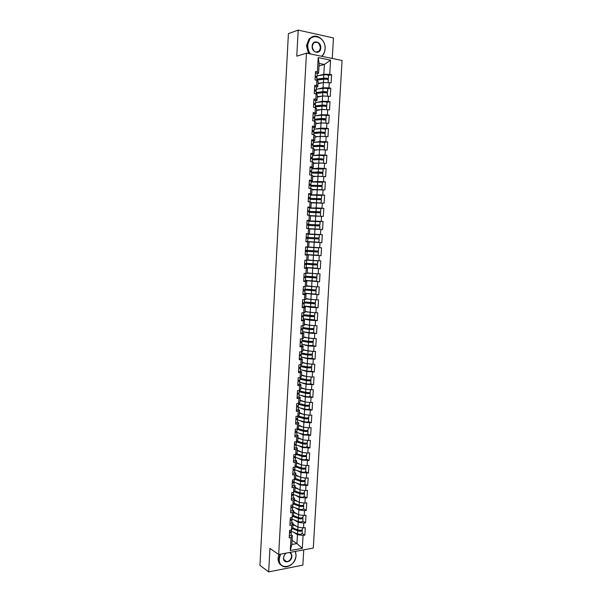 <?xml version="1.0" encoding="UTF-8"?>
<svg xmlns="http://www.w3.org/2000/svg" width="602" height="602" viewBox="0 0 602 602"><rect width="100%" height="100%" fill="white"/><g stroke="black" fill="none" stroke-linecap="round" stroke-linejoin="round"><path stroke-width="0.9" d="M332.259 58.454L333.448 37.934L298.193 30.1L288.411 33.644L259.936 565.361L268.673 571.9L302.866 565.143L303.754 549.844M313.296 548.068L342.064 60.471L306.471 53.164L278.681 554.502L313.296 548.068M318.992 65.972L324.388 64.459L330.566 60.14L318.187 57.619L317.374 71.916L315.508 71.555L315.034 79.908L316.9 80.254L318.112 81.518L317.811 86.823L316.456 87.155M330.566 60.14L329.745 74.294L331.574 74.648L328.526 75.431M317.976 83.813L323.357 82.482L331.1 82.888L331.574 74.648M329.271 82.549L328.963 87.847L330.791 88.178L327.736 88.885M317.224 97.178L322.582 95.989L330.31 96.403L330.791 88.178M328.489 96.079L328.18 101.362L330.009 101.67L326.939 102.31M316.464 110.512L321.814 109.466L329.527 109.873L330.009 101.67M327.706 109.572L327.398 114.839L329.226 115.132L326.141 115.697M315.711 123.816L321.039 122.898L328.752 123.312L329.226 115.132M326.931 123.034L326.623 128.286L328.444 128.557L325.336 129.046M314.959 137.075L320.272 136.3L327.97 136.714L328.444 128.557M326.149 136.451L325.848 141.688L327.669 141.944L324.516 142.365M314.206 150.304L319.512 149.665L327.195 150.079L327.669 141.944M325.373 149.838L325.072 155.06L326.894 155.293L323.673 155.647M313.454 163.503L318.744 162.991L326.427 163.405L326.894 155.293M324.606 163.187L324.305 168.394L326.118 168.613L322.785 168.891M312.709 176.657L317.984 176.281L325.652 176.702L326.118 168.613M323.831 176.499L323.53 181.699L325.351 181.887L321.829 182.097M311.964 189.788L324.884 189.961L325.351 181.887M323.063 189.78L322.762 194.965L324.583 195.138L320.723 195.274M311.226 202.874L324.117 203.183L324.583 195.138M322.303 203.024L322.002 208.194L323.816 208.345L319.226 208.397M310.481 215.93L323.349 216.374L323.816 208.345M321.536 216.231L321.235 221.385L323.048 221.521L316.155 221.423M309.744 228.956L322.589 229.528L323.048 221.521M320.776 229.407L320.475 234.547L322.288 234.667L308.134 234.11L307.953 237.338L306.155 237.233L307.953 237.338M293.663 532.281L297.456 534.681L303.069 535.456L302.324 548.309L290.277 550.529L291.014 537.556L289.193 537.872L289.622 530.257L291.443 529.956L291.722 525.064L289.893 525.365L290.33 517.735L292.151 517.442L292.429 512.543L290.608 512.821L291.037 505.168L292.858 504.897L293.136 499.984L291.315 500.254L291.744 492.579L293.573 492.323L293.851 487.402L292.023 487.643L292.459 479.952L294.288 479.719L294.566 474.775L292.738 475.008L293.174 467.295L295.003 467.077L295.281 462.125L293.452 462.336L293.889 454.6L295.717 454.405L296.003 449.438L294.167 449.634L294.611 441.876L296.44 441.695L296.718 436.721L294.89 436.894L295.326 429.121L297.162 428.955L297.441 423.966L295.612 424.124L296.049 416.328L297.885 416.185L298.171 411.181L296.334 411.316L296.771 403.506L298.607 403.378L298.893 398.358L297.057 398.479L297.501 390.645L299.337 390.532L299.623 385.506L297.787 385.611L298.223 377.755L300.067 377.657L300.353 372.615L298.509 372.698L298.953 364.827L300.797 364.752L301.083 359.695L299.239 359.763L299.691 351.861L301.527 351.809L301.813 346.737L299.977 346.79L300.421 338.873L302.264 338.836L302.55 333.749L300.707 333.779L301.158 325.84L303.002 325.825L303.288 320.723L301.444 320.738L301.895 312.777L303.739 312.777L304.025 307.667L302.181 307.66L302.633 299.676L304.477 299.698L304.77 294.574L302.919 294.544L303.37 286.544L305.222 286.582L305.515 281.443L303.664 281.397L304.115 273.376L305.966 273.436L306.26 268.281L304.409 268.214L304.86 260.169L306.711 260.252L307.005 255.082L305.154 255L305.605 246.933L307.464 247.031L307.75 241.853L321.822 242.651L322.288 234.667M320.016 242.546L319.715 247.678L321.528 247.768L321.062 255.737L306.975 254.623M306.162 254.729L321.062 255.737M319.256 255.654L318.962 260.764L320.768 260.839L320.309 268.785L314.425 268.176M306.237 267.679L320.309 268.785M318.496 268.718L318.202 273.82L320.016 273.88L319.549 281.804L315.275 281.254M305.507 280.54L319.549 281.804M317.743 281.759L317.45 286.845L319.256 286.883L318.797 294.784L315.124 294.22M304.778 293.355L318.797 294.784M316.991 294.754L316.697 299.834L318.503 299.849L318.044 307.735L314.673 307.133M304.055 306.147L310.481 307.298L318.044 307.735M316.246 307.727L315.952 312.784L317.751 312.784L317.299 320.648L314.101 320.001M303.333 318.902L309.744 320.211L317.299 320.648M315.493 320.655L315.2 325.705L317.006 325.69L316.547 333.531L313.469 332.831M302.61 331.627L309.007 333.094L316.547 333.531M314.748 333.561L314.455 338.595L316.261 338.557L315.802 346.376L312.799 345.616M302.136 344.374L308.269 345.939L315.802 346.376M314.003 346.421L313.71 351.448L315.516 351.387L315.064 359.191L312.107 358.371M301.79 357.144L307.532 358.747L315.064 359.191M313.258 359.259L312.972 364.263L314.771 364.195L314.319 371.968L311.407 371.095M301.369 369.869L306.802 371.532L314.319 371.968M312.521 372.051L312.235 377.048L314.033 376.957L313.582 384.716L310.7 383.775M300.895 382.563L306.072 384.272L313.582 384.716M311.783 384.821L311.497 389.803L313.288 389.697L312.844 397.433L309.985 396.425M300.383 395.221L305.342 396.989L312.844 397.433M311.046 397.553L310.76 402.52L312.551 402.392L312.107 410.112L309.262 409.044M299.841 407.847L304.62 409.669L312.107 410.112M310.308 410.248L310.022 415.207L311.821 415.064L311.369 422.762L308.548 421.626M299.269 420.437L303.897 422.318L311.369 422.762M309.578 422.92L309.293 427.864L311.083 427.698L310.64 435.381L307.825 434.177M298.682 432.996L303.175 434.93L310.64 435.381M308.849 435.555L308.563 440.483L310.354 440.303L309.91 447.963L307.11 446.699M298.088 445.518L302.452 447.512L309.91 447.963M308.119 448.151L307.833 453.073L309.624 452.87L309.18 460.515L306.388 459.183M297.471 458.009L301.73 460.063L309.18 460.515M307.389 460.718L307.11 465.624L308.894 465.414L308.457 473.029L305.673 471.637C304.973 472.322 303.446 472.412 301.098 471.9L294.754 469.756M296.854 470.471L301.015 472.578L308.457 473.029M306.666 473.255L306.38 478.146L308.171 477.92L307.727 485.521L304.951 484.061C304.251 484.798 302.731 484.896 300.383 484.362L293.799 482.036M296.229 482.894L300.3 485.061L307.727 485.521M305.944 485.761L305.658 490.638L307.449 490.389L307.005 497.974L304.236 496.447C303.536 497.237 302.016 497.35 299.668 496.793L293.091 494.37M295.59 495.288L299.585 497.515L307.005 497.974M305.222 498.23L304.936 503.099L306.727 502.836L306.283 510.391L303.528 508.803M294.95 507.652L298.878 509.939L304.499 510.669L306.283 510.391M304.499 510.669L304.221 515.523L306.004 515.244L305.568 522.784L302.814 521.136C302.106 522.024 300.586 522.152 298.253 521.558L291.985 519.052M294.31 519.977L298.171 522.325L303.784 523.078L305.568 522.784M303.784 523.078L303.506 527.924L305.289 527.623L304.853 535.14L302.106 533.425M303.069 535.456L304.853 535.14M316.9 80.254L316.599 85.604L314.733 85.266L314.259 93.596L316.125 93.927L315.824 99.255L313.958 98.939L313.491 107.246L315.358 107.555L315.057 112.875L313.19 112.574L312.724 120.859L314.59 121.145L314.289 126.45L312.423 126.172L311.956 134.434L313.823 134.705L313.522 139.995L311.655 139.739L311.189 147.979L313.055 148.22L312.754 153.502L310.895 153.262L310.429 161.479L312.287 161.705L311.994 166.965L310.135 166.754L309.669 174.949L311.527 175.152L311.234 180.404L309.375 180.209L308.916 188.381L310.767 188.561L310.474 193.799L308.615 193.626L308.156 201.775L310.015 201.941L309.721 207.163L307.863 207.005L307.404 215.132L309.255 215.275L308.961 220.482L307.11 220.347L306.651 228.459L308.502 228.579L308.209 233.779L306.358 233.659L305.899 241.748L307.75 241.853M317.713 89.036L323.056 87.772L323.357 82.482M323.056 87.772L328.963 87.847M316.599 85.604L317.811 86.823M316.727 102.438L322.281 101.264L322.582 95.989M316.125 93.927L317.337 95.078L317.036 100.376L315.689 100.669M322.281 101.264L328.18 101.362M315.824 99.255L317.036 100.376M315.704 115.802L321.506 114.719L321.814 109.466M315.358 107.555L316.569 108.608L316.276 113.891L314.929 114.147M321.506 114.719L327.398 114.839M315.057 112.875L316.276 113.891M314.628 129.129L320.738 128.143L321.039 122.898M314.59 121.145L315.809 122.101L315.508 127.368L314.161 127.594M320.738 128.143L326.623 128.286M314.289 126.45L315.508 127.368M313.461 142.418L319.971 141.53L320.272 136.3M313.823 134.705L315.042 135.555L314.748 140.808L313.409 140.996M319.971 141.53L325.848 141.688M313.522 139.995L314.748 140.808M312.581 155.617L319.21 154.88L319.512 149.665M313.055 148.22L314.282 148.98L313.981 154.217L312.649 154.368L312.461 157.671L310.617 158.153M319.21 154.88L325.072 155.06M312.754 153.502L313.981 154.217M311.836 168.763L318.45 168.191L318.744 162.991M312.287 161.705L313.522 162.367L313.228 167.589L311.874 167.71M318.45 168.191L324.305 168.394M311.994 166.965L313.228 167.589M311.091 181.879L317.69 181.473L317.984 176.281M311.527 175.152L312.762 175.716L312.468 180.924L311.031 181.014M317.69 181.473L323.53 181.699M311.234 180.404L312.468 180.924M310.354 194.958L316.93 194.717L317.224 189.54M310.767 188.561L312.009 189.028L311.716 194.22L310.045 194.288M316.93 194.717L322.762 194.965M310.474 193.799L311.716 194.22M309.609 207.999L316.17 207.923L316.464 202.761M310.015 201.941L311.257 202.302L310.963 207.487L308.736 207.517M316.17 207.923L322.002 208.194M309.721 207.163L310.963 207.487M308.879 221.009L315.418 221.1L315.711 215.952M309.255 215.275L310.504 215.546L310.211 220.716L307.088 220.678M315.418 221.1L321.235 221.385M308.961 220.482L310.211 220.716M306.343 233.915L314.665 234.238L314.959 229.106M308.502 228.579L309.752 228.752L309.466 233.907L306.35 233.794M314.665 234.238L320.475 234.547M308.209 233.779L309.466 233.907M308.721 247.008L313.913 247.347L314.206 242.222M309.007 241.929L308.713 247.068L307.464 247.031M313.913 247.347L319.715 247.678M306.478 263.315L317.66 264.06L317.841 260.854L307.983 259.959L313.168 260.41L313.461 255.308M307.005 255.082L305.161 254.819M308.262 255.067L307.968 260.192L306.711 260.252M313.168 260.41L318.962 260.764M307.253 272.864L312.423 273.451L312.709 268.357M306.26 268.281L307.517 268.168L304.431 267.845L306.222 267.852L306.41 264.624L304.627 264.376M307.517 268.168L307.231 273.285L305.966 273.436M312.423 273.451L318.202 273.82M306.523 285.732L311.678 286.454L311.964 281.375M305.515 281.443L306.779 281.239L304.77 280.976M306.779 281.239L306.486 286.341L305.222 286.582M311.678 286.454L317.45 286.845M305.793 298.577L310.933 299.42L311.219 294.355M304.77 294.574L306.034 294.273L304.477 294.032M306.034 294.273L305.748 299.36L304.477 299.698M310.933 299.42L316.697 299.834M305.063 311.385L310.188 312.355L310.481 307.298M304.025 307.667L305.297 307.276L303.927 307.028M305.297 307.276L305.011 312.348L303.739 312.777M310.188 312.355L315.952 312.784M304.341 324.154L309.451 325.253L309.744 320.211M303.288 320.723L304.567 320.241L301.482 320.091M304.567 320.241L304.273 325.298L303.002 325.825M309.451 325.253L315.2 325.705M303.619 336.894L308.713 338.121L309.007 333.094M302.55 333.749L303.829 333.169L300.744 333.072M303.829 333.169L303.543 338.219L302.264 338.836M308.713 338.121L314.455 338.595M302.896 349.604L307.983 350.951L308.269 345.939M301.813 346.737L303.099 346.067L301.813 345.736M303.099 346.067L302.814 351.101L301.527 351.809M307.983 350.951L313.71 351.448M302.181 362.284L307.246 363.751L307.532 358.747M301.083 359.695L302.37 358.935L301.09 358.574M302.37 358.935L302.084 363.954L300.797 364.752M307.246 363.751L312.972 364.263M301.459 374.926L306.516 376.521L306.802 371.532M300.353 372.615L301.64 371.765L300.36 371.374M301.64 371.765L301.354 376.769L300.067 377.657M306.516 376.521L312.235 377.048M300.744 387.537L305.786 389.253L306.072 384.272M299.623 385.506L300.917 384.565L299.638 384.136M300.917 384.565L300.631 389.554L299.337 390.532M305.786 389.253L311.497 389.803M300.029 400.112L305.063 401.948L305.342 396.989M298.893 398.358L300.187 397.328L298.923 396.868M300.187 397.328L299.909 402.309L298.607 403.378M305.063 401.948L310.76 402.52M299.322 412.656L304.334 414.62L304.62 409.669M298.171 411.181L299.465 410.06L298.201 409.571M299.465 410.06L299.186 415.026L297.885 416.185M304.334 414.62L310.022 415.207M298.607 425.17L303.611 427.254L303.897 422.318M297.441 423.966L298.75 422.754L297.486 422.235M298.75 422.754L298.464 427.713L297.162 428.955M303.611 427.254L309.293 427.864M297.9 437.654L302.889 439.851L303.175 434.93M296.718 436.721L298.028 435.419L296.771 434.87M298.028 435.419L297.749 440.363L296.44 441.695M302.889 439.851L308.563 440.483M297.192 450.1L302.166 452.418L302.452 447.512M296.003 449.438L297.313 448.054L296.056 447.474M297.313 448.054L297.034 452.982L295.717 454.405M302.166 452.418L307.833 453.073M296.493 462.517L301.452 464.955L301.73 460.063M295.281 462.125L296.598 460.65L295.341 460.041M296.598 460.65L296.319 465.572L295.003 467.077M301.452 464.955L307.11 465.624M295.785 474.903L300.737 477.461L301.015 472.578M294.566 474.775L295.883 473.217L294.634 472.578M295.883 473.217L295.605 478.123L294.288 479.719M300.737 477.461L306.38 478.146M295.085 487.259L300.022 489.938L300.3 485.061M293.851 487.402L295.176 485.754L293.926 485.084M295.176 485.754L294.897 490.645L293.573 492.323M300.022 489.938L305.658 490.638M294.386 499.585L299.307 502.377L299.585 497.515M293.136 499.984L294.461 498.253L293.219 497.553M294.461 498.253L294.182 503.137L292.858 504.897M299.307 502.377L304.936 503.099M293.693 511.873L298.6 514.785L298.878 509.939M292.429 512.543L293.753 510.722L292.519 509.992M293.753 510.722L293.483 515.59L292.151 517.442M298.6 514.785L304.221 515.523M292.993 524.139L297.892 527.164L298.171 522.325M291.722 525.064L293.046 523.161L291.812 522.401M293.046 523.161L292.775 528.014L291.443 529.956M297.892 527.164L303.506 527.924M292.068 540.4L296.952 543.576L297.456 534.681M291.014 537.556L292.346 535.569L291.112 534.779M292.346 535.569L291.842 544.494L296.952 543.576L302.324 548.309M290.277 550.529L291.842 544.494M298.193 30.1L296.771 56.182L306.471 53.164M278.681 554.502L269.952 548.407L268.673 571.9M318.661 75.596L323.831 74.242L324.388 64.459L319.135 63.413L318.578 73.241L317.224 73.602M323.831 74.242L329.745 74.294M317.374 71.916L318.578 73.241M318.187 57.619L319.135 63.413M289.457 533.116L291.255 532.296L290.954 531.799M289.284 536.186L291.082 535.359L291.255 532.296M290.134 532.078L289.487 532.687M289.517 532.16L291.308 531.34L291.383 529.963M293.851 528.729L292.753 528.044M302.43 527.773L302.332 529.489C301.625 530.377 300.105 530.512 297.772 529.903L292.783 527.856M296.342 526.208L292.956 524.831M292.986 524.319L293.874 524.681M301.948 529.948L302.279 530.437C301.572 531.325 300.052 531.461 297.719 530.851L292.346 528.639M302.279 530.437L302.099 533.47C301.391 534.365 299.879 534.508 297.546 533.891L291.308 531.303M292.632 528.225L298.464 530.625L301.158 530.204M280.494 554.164L279.305 558.739C278.274 571.117 295.785 567.603 296.018 555.578L295.349 551.402M295.492 551.379L296.101 555.458C295.018 562.148 291.564 565.978 285.747 566.941C281.307 566.632 279.05 563.886 278.967 558.694L280.08 554.239M289.607 552.47C291.157 553.057 291.917 554.359 291.88 556.361C291.752 562.403 282.993 564.112 283.527 557.941C283.723 555.894 284.648 554.269 286.311 553.08M286.499 553.05C284.784 554.149 283.82 555.736 283.602 557.813C283.64 560.244 284.701 561.523 286.785 561.643C289.464 561.177 291.059 559.401 291.549 556.316C291.571 554.291 290.781 553.035 289.163 552.553M281.458 565.444C279.095 563.939 277.966 561.47 278.064 558.054L278.816 554.472M283.843 559.582L286.687 561.643M321.566 56.264C323.635 54.541 324.787 52.088 325.027 48.897C326.276 35.563 308.216 31.492 307.81 45.255C307.69 48.514 308.563 51.418 310.429 53.977M309.91 53.864C308.149 51.305 307.336 48.431 307.464 45.255L310.045 38.588C315.41 32.079 326.028 39.566 325.095 48.988C324.899 51.772 323.989 54.045 322.348 55.805L321.814 56.31M320.768 47.994C320.61 54.79 311.588 52.938 312.16 46.173C312.348 39.326 321.378 41.297 320.768 47.994M312.235 46.264C313.108 51.531 315.418 53.157 319.165 51.14L320.414 47.994C319.549 42.704 317.224 41.094 313.454 43.156L312.235 46.264M308.495 53.578L306.448 45.586L309.029 38.934L312.649 36.707M290.164 520.655L291.955 519.88L291.631 519.375M289.991 523.732L291.782 522.95L291.955 519.88M290.789 520.015L290.187 520.248M290.217 519.699L292.008 518.924L292.09 517.449M290.864 508.171L292.662 507.426L292.309 506.914M290.691 511.256L292.489 510.504L292.662 507.426M291.466 507.147L290.886 507.772M290.924 507.208L292.715 506.47L292.805 504.905M291.571 495.649L293.37 494.949L292.978 494.423M291.398 498.742L293.197 498.027L293.37 494.949M292.136 494.633L291.594 495.273M291.631 494.686L293.422 493.986L293.513 492.331M292.279 483.097L294.077 482.435L293.648 481.901M292.105 486.198L293.904 485.521L294.077 482.435M292.79 482.089L292.301 482.736M292.339 482.127L294.13 481.465L294.227 479.726M292.993 470.508L294.784 469.884L294.318 469.342M292.82 473.616L294.611 472.984L294.784 469.884M293.445 469.507L293.716 469.823L293.008 470.17M293.046 469.537L294.845 468.92L294.942 467.084M293.881 516.2L293.294 515.846M303.145 515.387L303.039 517.171C302.339 518.021 300.819 518.149 298.479 517.554L293.483 515.583M297.102 513.897L293.648 512.55M293.678 512.061L294.626 512.43M302.618 517.63L302.987 518.119C302.279 518.969 300.759 519.097 298.426 518.51L292.941 516.335M293.227 515.944L299.171 518.292L301.835 517.855M293.851 503.641L299.879 505.928L302.505 505.484M303.859 502.963L303.754 504.822C303.054 505.627 301.527 505.748 299.194 505.176L294.1 503.249M297.87 501.556L294.348 500.239M294.378 499.773L295.386 500.149M303.288 505.281L303.701 505.778C302.994 506.583 301.474 506.703 299.134 506.131L293.535 504.002M303.701 505.778L303.521 508.825C302.821 509.646 301.301 509.766 298.961 509.187L292.58 506.741M303.957 492.895L304.416 493.399C303.717 494.167 302.189 494.28 299.849 493.73L294.115 491.638M304.582 490.502L304.469 492.444C303.769 493.211 302.242 493.324 299.901 492.775L294.709 490.886M298.645 489.185L295.048 487.898M295.078 487.454L296.154 487.838M294.393 491.277L300.594 493.535L303.16 493.076M294.965 478.899L301.301 481.111L303.799 480.637M304.612 480.486L305.131 480.99C304.431 481.72 302.904 481.818 300.556 481.291L294.687 479.237M305.304 478.018L305.184 480.035C304.484 480.757 302.964 480.863 300.616 480.328L295.304 478.485M299.427 476.784L295.755 475.52M295.778 475.098L296.929 475.497M295.522 466.482L302.016 468.649L304.793 468.484L304.431 468.168M305.267 468.032L305.846 468.544C305.154 469.236 303.626 469.327 301.271 468.815L295.236 466.806M306.027 465.496L305.906 467.588C305.206 468.281 303.679 468.371 301.331 467.859L295.898 466.053M300.217 464.353L296.455 463.119M296.477 462.72L297.712 463.119M293.701 457.889L295.499 457.302L294.972 456.745M293.528 461.004L295.326 460.41L295.499 457.302M294.1 456.895L294.431 457.249L293.723 457.565M293.761 456.918L295.552 456.339L295.665 454.412M296.056 454.036L302.738 456.158L305.507 456.007L305.048 455.669M305.906 455.548L306.568 456.075C305.869 456.73 304.349 456.805 301.986 456.316L295.778 454.344M306.749 452.945L306.629 455.112C305.929 455.759 304.401 455.842 302.046 455.353L296.47 453.592M301.03 451.891L297.162 450.68M297.185 450.304L298.517 450.717M306.568 456.075L306.395 459.153C305.696 459.815 304.168 459.898 301.813 459.409L295.492 457.369M294.416 445.239L296.214 444.69L295.635 444.125M294.243 448.362L296.033 447.805L296.214 444.69M294.739 444.246L295.146 444.63L294.438 444.938M294.476 444.261L296.267 443.719L296.38 441.702M296.575 441.559L303.453 443.636L306.23 443.508L305.65 443.125M306.538 443.034L307.291 443.569C306.599 444.178 305.071 444.253 302.708 443.779L296.372 441.868M307.479 440.363L307.351 442.605C306.651 443.215 305.124 443.283 302.761 442.816L297.034 441.093M301.85 439.392L297.87 438.211M297.892 437.857L299.329 438.279M307.291 443.569L307.11 446.654C306.418 447.278 304.89 447.354 302.528 446.88L296.199 444.938M295.13 432.552L296.929 432.048L296.282 431.461M294.957 435.69L296.748 435.171L296.929 432.048M295.379 431.566L295.86 431.988L295.153 432.266M295.191 431.574L296.982 431.077L297.102 428.963M297.095 429.053L304.176 431.077L306.952 430.964L306.23 430.55M307.155 430.483L308.013 431.032C307.321 431.604 305.793 431.664 303.431 431.213L297.079 429.399M308.209 427.744L308.073 430.061C307.374 430.633 305.846 430.693 303.483 430.249L297.576 428.564M302.686 426.863L298.577 425.712M298.6 425.373L300.157 425.817M308.013 431.032L307.84 434.125C307.14 434.712 305.613 434.772 303.25 434.32L296.906 432.477M295.853 419.835L297.644 419.368L296.921 418.766M295.672 422.98L297.471 422.499L297.644 419.368M295.996 418.849L296.575 419.308L295.868 419.571M295.906 418.857L297.704 418.39L297.824 416.185M297.802 416.576L304.898 418.495L307.675 418.398L306.787 417.938M307.75 417.893L308.743 418.458C308.051 418.992 306.516 419.045 304.145 418.616L297.787 416.893M308.939 415.094L308.796 417.495C308.104 418.021 306.576 418.074 304.206 417.645L298.088 415.997M303.543 414.311L299.292 413.175M299.307 412.867L301.008 413.318M308.743 418.458L308.563 421.566C307.87 422.107 306.335 422.16 303.972 421.731L297.614 419.985M296.568 407.087L298.366 406.659L297.546 406.041M296.395 410.233L298.186 409.796L298.366 406.659M296.628 406.117L297.29 406.598L296.583 406.839M296.628 406.102L298.419 405.68L298.554 403.378L304.928 405.011L305.101 401.955M298.517 404.062L305.62 405.876L308.405 405.793L307.313 405.296M308.314 405.274L309.466 405.861C308.781 406.35 307.246 406.395 304.875 405.981L298.494 404.356M309.669 402.414L309.526 404.89C308.834 405.379 307.298 405.417 304.928 405.011M307.11 402.159L305.778 402.023M304.431 401.722L300.007 400.608M300.022 400.322L301.88 400.789M309.466 405.861L309.293 408.969C308.6 409.473 307.065 409.518 304.695 409.104L298.321 407.456M297.29 394.302L299.089 393.911L298.156 393.272M297.117 397.455L298.908 397.064L299.089 393.911M297.343 393.407L298.013 393.858L297.305 394.069M297.35 393.317L299.141 392.933L299.277 390.54M299.224 391.518L306.343 393.219L309.135 393.159L307.795 392.609M308.849 392.609L310.196 393.226C309.511 393.678 307.976 393.708 305.598 393.324L299.209 391.789M310.399 389.697L310.256 392.248C309.563 392.7 308.028 392.73 305.65 392.346L299.262 390.818M308.179 389.479L306.207 389.291M305.342 389.103L300.722 388.012M300.737 387.748L302.791 388.23M310.196 393.226L310.015 396.342C309.33 396.808 307.795 396.838 305.417 396.447L299.028 394.897M298.013 381.48L299.811 381.134L298.735 380.472M297.839 384.648L299.63 384.294L299.811 381.134M298.065 380.66L298.735 381.074L298.028 381.269M298.073 380.494L299.864 380.155L300.007 377.665M308.254 379.885L309.864 380.494L307.073 380.532L299.939 378.936M309.33 379.907L310.933 380.554C310.241 380.968 308.706 380.991 306.328 380.622L299.924 379.192M311.136 376.95L310.986 379.584C310.301 379.99 308.766 380.012 306.38 379.644L299.977 378.222M309.21 376.769L306.696 376.536M306.298 376.446L301.436 375.385M301.452 375.144L303.739 375.64M310.933 380.554L310.752 383.685C310.06 384.106 308.525 384.129 306.147 383.76L299.743 382.3M298.743 368.627L300.533 368.326L299.292 367.634M298.562 371.803L300.36 371.494L300.533 368.326M298.78 367.882L299.457 368.266L298.75 368.439M298.795 367.641L300.594 367.34L300.737 364.752M300.458 369.681L306.877 371.035C309.255 371.389 310.798 371.374 311.482 370.99L311.663 367.852L309.842 367.167M308.886 367.13L310.594 367.792L307.803 367.814L300.646 366.332M311.874 364.165L311.723 366.874L307.11 366.911L300.691 365.587M310.226 364.014L302.151 362.72M302.166 362.502L304.732 363.021M311.663 367.852L307.05 367.89L300.639 366.558M299.465 355.744L301.263 355.481L299.796 354.751M299.292 358.927L301.083 358.657L301.263 355.481M299.503 355.075L300.18 355.421L299.48 355.571M299.525 354.751L301.316 354.495L301.474 351.809M301.173 357.024L307.607 358.28L312.22 358.265L312.4 355.12L310.497 354.39M309.571 354.352L311.324 355.06L308.533 355.067L301.361 353.69M312.619 351.35L312.453 354.142L307.84 354.149L301.406 352.915M311.242 351.229L302.874 350.025M302.881 349.83L305.801 350.372M312.4 355.12L307.788 355.127L301.354 353.893M300.195 342.824L301.993 342.606L300.255 341.838L302.046 341.612L302.204 338.836M300.014 346.015L301.813 345.789L301.993 342.606M300.232 342.229L300.91 342.546L300.202 342.673M301.895 344.329L308.337 345.495L312.957 345.51L313.138 342.357L311.181 341.582M310.271 341.537L312.062 342.297L309.262 342.282L302.084 341.01M313.356 338.505L313.19 341.372L308.57 341.349L302.129 340.213M312.272 338.414L303.596 337.301M303.604 337.12L306.967 337.699M313.138 342.357L308.517 342.335L302.069 341.191M300.925 329.873L302.723 329.693L300.977 329.016M300.955 329.354L301.64 329.633L300.932 329.738M300.985 328.873L302.776 328.7L302.941 325.825M302.618 331.604L309.074 332.673L313.695 332.718L313.875 329.557L311.889 328.737M310.986 328.692L312.799 329.497L310 329.46L302.798 328.308M314.101 325.622L313.935 328.572L309.308 328.511L302.851 327.48M313.326 325.562L304.319 324.538M304.326 324.388L308.277 324.997M310.369 325.328L311.798 325.441M313.875 329.557L309.255 329.505L302.791 328.466M301.662 316.885L303.453 316.75L301.7 316.155M301.685 316.441L302.37 316.69L301.67 316.772M301.715 315.884L303.513 315.749L303.679 312.777M303.34 318.849L314.432 319.895L314.613 316.727L312.619 315.854M311.716 315.809L313.544 316.66L310.737 316.614L303.521 315.561M314.846 312.701L314.673 315.734L303.574 314.718M314.387 312.671L305.048 311.738M305.056 311.618L309.812 312.28M310.481 312.378L313.175 312.581M314.613 316.727L303.513 315.696M302.4 303.867L304.191 303.769L302.43 303.257M302.212 307.08L304.01 306.975L304.191 303.769M302.415 303.498L303.107 303.709L302.4 303.769M302.452 302.859L304.251 302.768L304.424 299.698M304.063 306.064L315.177 307.035L315.358 303.859L313.514 303.461L313.356 302.949M312.461 302.904L312.619 303.453L314.282 303.799L304.236 302.791M315.598 299.751L315.418 302.866L304.296 301.918M315.44 299.743L305.771 298.916M305.778 298.81L314.364 299.668M315.358 303.859L303.859 302.851M303.13 290.811L304.928 290.751L303.16 290.33M302.949 294.032L304.747 293.972L304.928 290.751M303.152 290.518L303.837 290.691L303.137 290.736M303.19 289.803L304.981 289.75L305.161 286.582M303.37 286.575L304.981 286.575M303.694 289.818L315.027 290.894L313.349 290.593L314.252 290.615L314.109 289.998M304.785 293.242L315.922 294.145L316.103 290.954L314.252 290.615M313.213 289.953L313.349 290.593M311.527 289.818L311.708 286.62L316.343 286.778L316.163 289.961L305.026 289.08M311.708 286.62L306.501 286.055M306.508 285.973L315.23 286.695M316.103 290.954L303.182 289.863M303.875 277.718L305.665 277.703L303.89 277.371M303.686 280.953L305.485 280.931L305.665 277.703M303.882 277.507L304.574 277.642L303.875 277.665M303.927 276.709L305.726 276.702L305.718 273.428M304.108 273.474L305.906 273.474M304.77 273.398L304.115 273.428M303.92 276.86L315.772 277.966L314.086 277.71L314.989 277.733L314.876 277.025M305.515 280.389L316.667 281.217L316.848 278.026L314.989 277.733M313.981 276.98L314.086 277.71M307.238 273.105L314.613 273.594M316.103 273.684L307.238 273.157M317.096 273.827L316.908 277.025L305.748 276.22M316.848 278.026L303.912 277.033M304.612 264.594L306.41 264.624M304.62 264.459L305.319 264.564L304.612 264.556M304.672 263.578L306.463 263.616L306.644 260.38L305.003 260.177M304.86 260.23L306.644 260.38M304.642 264.052L316.517 264.993L314.823 264.782L315.726 264.82L315.666 264.015M306.245 267.499L317.412 268.259L317.6 265.053L315.726 264.82M314.771 263.962L314.823 264.782M307.938 260.199L316.757 260.794L307.983 259.996M317.841 260.854L307.675 260.207M317.6 265.053L304.635 264.165M305.357 251.433L307.148 251.508L305.357 251.343M305.169 254.684L306.967 254.744L307.148 251.508M305.357 251.38L306.057 251.44L305.357 251.418M305.41 250.417L307.208 250.492L307.389 247.249L305.598 247.121L307.389 247.249M305.364 251.215L317.269 251.997L315.568 251.832L316.464 251.877L316.486 250.974M305.605 247.053L318.593 247.836L305.598 247.076M306.975 254.578L318.165 255.263L318.353 252.057L316.464 251.877M315.591 250.921L315.568 251.832M318.593 247.836L318.405 251.057L307.216 250.387M318.353 252.057L305.364 251.26M306.102 238.242L307.893 238.354L307.712 241.605L305.914 241.507L307.712 241.605M305.914 241.507L318.917 242.237L305.914 241.522M306.343 233.96L308.134 234.088M306.945 237.376L318.074 237.956L316.471 237.888L316.313 238.851L317.209 238.896L317.367 237.94L319.158 238.016L306.945 237.376M319.158 238.016L319.346 234.795L308.126 234.216M318.917 242.237L319.105 239.017L307.893 238.415M306.847 225.005L308.638 225.163L308.457 228.421L306.651 228.421M306.659 228.278L308.457 228.421M306.659 228.361L307.359 228.361L306.659 228.301M306.9 223.989L308.698 224.147L306.892 224.177M307.088 220.716L308.886 220.889L308.698 224.147M306.9 224.102L307.599 224.087L306.9 224.019M306.877 224.448L318.827 224.885L317.216 224.862L316.983 225.727M317.879 225.78L318.119 224.922L319.918 224.945L306.885 224.358M309.262 228.685L318.586 229.114L309.752 228.873M309.744 228.903L319.67 229.181L308.999 228.647M319.918 224.945L320.106 221.709L308.864 221.205M319.67 229.181L319.858 225.946L308.623 225.419M307.592 211.746L309.39 211.942L309.202 215.207L308.781 215.245M307.411 215.019L309.202 215.207M307.84 215.17L307.404 215.064M307.652 210.723L309.443 210.926L307.637 211.039M307.84 207.442L309.631 207.652L309.443 210.926M307.645 210.911L308.352 210.866L307.652 210.768M307.607 211.513L319.587 211.776L317.969 211.799L317.69 212.574M318.586 212.626L318.872 211.874L320.67 211.836L307.614 211.355M310.497 215.689L317.322 216.028M318.827 216.103L310.497 215.636M320.67 211.836L320.858 208.593L309.601 208.157M320.43 216.08L320.618 212.845L309.36 212.386M308.344 198.442L310.143 198.69L309.955 201.933M308.156 201.73L309.902 201.926M308.405 197.418L310.196 197.667L308.375 197.87M308.585 194.13L310.384 194.386L310.196 197.667M308.39 197.689L309.097 197.607L308.397 197.486M308.66 198.464L320.339 198.63L318.721 198.705L318.42 199.39M319.316 199.443L319.624 198.788L321.43 198.69L308.352 198.314M321.43 198.69L321.618 195.447L310.346 195.086M321.137 202.972L321.37 199.706L310.105 199.322M321.182 202.949L311.242 202.558M311.234 202.633L319.918 202.919M309.097 185.107L310.895 185.393L310.715 188.561M309.157 184.077L310.948 184.37L309.119 184.663M309.338 180.781L311.136 181.082L310.948 184.37M309.135 184.43L309.849 184.31L309.15 184.167M320.068 186.229L320.377 185.672L322.19 185.514L310.188 185.22M310.745 185.318L321.099 185.461L319.474 185.582L319.165 186.176M322.19 185.514L322.379 182.263L311.083 181.97M321.95 189.735L322.13 186.53L310.843 186.221M321.852 189.728L311.986 189.442M311.979 189.547L320.783 189.69M309.849 171.736L311.648 172.067L311.475 175.144M309.91 170.705L311.708 171.043L309.872 171.427M310.098 167.394L311.889 167.747L311.708 171.043M309.887 171.141L310.602 170.976L309.902 170.817M320.836 172.977L322.958 172.307L311.648 172.074M311.64 172.202L319.03 171.984L321.867 172.247L319.925 172.917M322.958 172.307L323.146 169.042L311.828 168.823M322.717 176.461L322.898 173.323L311.588 173.083M322.326 176.446L312.731 176.296M312.724 176.424L317.841 176.296M318.089 176.288L321.137 176.401M310.609 158.326L312.4 158.702L312.235 161.697M310.67 157.295L312.461 157.671M310.85 153.977L312.649 154.368M310.64 157.807L311.362 157.611L310.662 157.423M321.611 159.688L323.718 159.063L319.037 158.597L312.393 158.898M312.385 159.056L319.79 158.717L322.627 159.003L320.693 159.628M323.718 159.063L323.906 155.783L319.226 155.308L312.573 155.647M323.485 163.15L323.658 160.079L318.985 159.62L312.333 159.914M322.77 163.127L313.476 163.112M313.469 163.262L317.705 163.089M319.527 163.014L321.317 163.074M311.369 144.879L313.16 145.3L312.995 148.212M311.422 143.848L313.221 144.269L311.369 144.841M311.61 140.522L313.409 140.958L313.221 144.269M311.392 144.442L312.114 144.209L311.415 143.998M322.409 146.369L324.486 145.782L319.805 145.278L313.138 145.692M313.13 145.872L320.557 145.421L323.394 145.722L321.483 146.309M324.486 145.782L324.674 142.493L319.993 141.989L313.326 142.426M324.252 149.808L324.425 146.805L319.745 146.309L313.085 146.707M323.221 149.77L314.229 149.898M314.221 150.071L317.818 149.868M312.129 131.402L313.92 131.868L313.762 134.697M312.19 130.363L313.981 130.837L312.34 131.424M312.378 127.03L314.169 127.511L313.981 130.837M312.145 131.048L312.874 130.769L312.175 130.536M323.221 133.012L325.253 132.463L320.565 131.928L313.89 132.448M313.875 132.658L321.317 132.079L324.162 132.402L322.281 132.952M325.253 132.463L325.449 129.174L320.753 128.632L314.071 129.174M325.027 136.421L325.193 133.486L320.512 132.959L313.83 133.471M323.688 136.391L314.981 136.646M314.974 136.842L318.097 136.616M312.889 117.887L314.688 118.398L314.53 121.137M312.95 116.848L314.741 117.36L313.341 117.947M313.138 113.5L314.929 114.026L314.741 117.36M312.905 117.608L313.634 117.3L312.935 117.036M324.064 119.625L326.028 119.113C325.373 118.654 323.808 118.466 321.333 118.549L314.643 119.173M314.628 119.407L322.085 118.707L324.929 119.053L323.101 119.557M326.028 119.113L326.216 115.81C325.562 115.343 323.996 115.155 321.521 115.238L314.823 115.893M325.802 123.004L325.968 120.137L321.272 119.58L314.583 120.197M324.169 122.966L315.734 123.357M315.726 123.583L318.481 123.342M313.657 104.334L315.448 104.891L315.297 107.547M313.717 103.288L315.508 103.853L314.297 104.424M313.905 99.94L315.696 100.511L315.508 103.853M313.665 104.138L314.402 103.785L313.702 103.506M315.38 106.118L322.853 105.305L325.705 105.666L323.951 106.125M325.02 106.215L326.803 105.726C326.141 105.222 324.576 105.026 322.1 105.124L315.395 105.862M326.803 105.726L326.991 102.415C326.337 101.904 324.771 101.7 322.296 101.806L315.583 102.573M326.577 109.556L326.743 106.757C326.088 106.261 324.523 106.057 322.04 106.163L315.335 106.885M324.659 109.519L321.935 109.466M321.649 109.496L316.494 110.038M316.479 110.286L318.94 110.031M314.425 90.744L316.216 91.346L316.073 93.912M314.485 89.698L316.276 90.3L315.207 90.872M314.673 86.342L316.464 86.951L316.276 90.3M314.432 90.631L315.162 90.24L314.47 89.939M316.133 92.798L323.628 91.858L326.472 92.241L324.967 92.678M326.066 92.791L327.578 92.302C326.924 91.752 325.351 91.542 322.875 91.67L316.148 92.512M327.578 92.302L327.766 88.983C327.112 88.426 325.547 88.208 323.063 88.343L316.336 89.216M327.36 96.064L327.518 93.333C326.863 92.791 325.298 92.58 322.815 92.708L316.095 93.543M325.133 96.034L322.95 95.996M322.168 96.087L317.246 96.674M317.231 96.952L319.451 96.689M315.192 77.116L316.983 77.763L316.848 80.247M315.252 76.07L317.043 76.717L316.103 77.282M315.44 72.699L317.231 73.361L317.043 76.717M315.192 77.086L315.93 76.657L315.237 76.326M316.893 79.441L324.403 78.38L327.247 78.787L326.013 79.193M327.052 79.329L328.353 78.839C327.699 78.252 326.133 78.027 323.643 78.177L316.908 79.133M328.353 78.839L328.541 75.513C327.894 74.911 326.322 74.686 323.838 74.844L317.096 75.822M328.135 82.542L328.293 79.878C327.638 79.291 326.073 79.065 323.59 79.216L316.848 80.164M325.577 82.512L324.011 82.489M322.725 82.64L318.007 83.287M317.991 83.588L320.008 83.309M300.94 530.678L300.962 530.234M297.772 529.903L297.93 527.164M297.546 533.891L297.719 530.851M301.647 518.352L301.677 517.886M298.479 517.554L298.637 514.793M298.253 521.558L298.426 518.51M302.362 505.989L302.385 505.499M299.194 505.176L299.352 502.384M298.961 509.187L299.134 506.131M303.069 493.602L303.099 493.083M299.901 492.775L300.067 489.938M299.668 496.793L299.849 493.73M303.784 481.179L303.822 480.652M300.616 480.328L300.774 477.469M300.383 484.362L300.556 481.291M304.507 468.725L304.537 468.221M301.331 467.859L301.497 464.962M301.098 471.9L301.271 468.815M305.222 456.233L305.252 455.759M302.046 455.353L302.212 452.426M301.813 459.409L301.986 456.316M305.944 443.719L305.974 443.268M302.761 442.816L302.934 439.859M302.528 446.88L302.708 443.779M306.666 431.167L306.696 430.746M303.483 430.249L303.656 427.254M303.25 434.32L303.431 431.213M307.396 418.586L307.419 418.187M304.206 417.645L304.379 414.62M303.972 421.731L304.145 418.616M304.695 409.104L304.875 405.981M305.65 392.346L305.831 389.253M305.417 396.447L305.598 393.324M306.38 379.644L306.561 376.521M306.147 383.76L306.328 380.622M309.925 367.22L309.037 367.258M307.11 366.911L307.291 363.766M306.877 371.035L307.05 367.89M310.655 354.54L309.759 354.57M307.84 354.149L308.021 350.989M307.607 358.28L307.788 355.127M311.392 341.831L310.497 341.846M308.57 341.349L308.758 338.181M308.337 345.495L308.517 342.335M312.122 329.083L311.226 329.098M309.308 328.511L309.488 325.343M309.074 332.673L309.255 329.505M312.859 316.306L311.964 316.306M310.045 315.651L310.226 312.468M309.804 319.82L309.992 316.637M302.174 316.298L302.196 315.892M313.597 303.498L312.701 303.491M310.782 302.746L310.971 299.563M310.542 306.93L310.73 303.739M302.904 303.385L302.934 302.874M314.334 290.653L313.439 290.638M311.287 294.009L311.467 290.811M303.634 290.435L303.664 289.923M315.079 277.77L314.176 277.748M312.265 276.845L312.453 273.639M312.024 281.051L312.212 277.846M304.371 277.454L304.394 277.078M315.817 264.865L314.921 264.827M313.01 263.849L313.198 260.636M312.769 268.063L312.957 264.85M316.562 251.914L315.666 251.869M313.762 250.808L313.943 247.588M313.514 255.037L313.702 251.817M316.471 237.888L317.367 237.94M314.507 237.745L314.695 234.509M314.267 241.974L314.447 238.746M317.216 224.862L318.119 224.922M315.26 224.636L315.44 221.401M315.012 228.88L315.2 225.645M317.969 211.799L318.872 211.874M316.012 211.498L316.193 208.247M315.764 215.757L315.952 212.514M318.721 198.705L319.624 198.788M316.765 198.321L316.953 195.071M308.841 198.314L308.871 197.825M316.524 202.596L316.705 199.337M319.474 185.582L320.377 185.672M317.525 185.115L317.705 181.849M309.586 185.153L309.616 184.596M317.277 189.397L317.465 186.131M320.234 172.42L321.137 172.518M318.277 171.871L318.466 168.598M310.339 171.781L310.361 171.337M318.037 176.16L318.225 172.894M320.986 159.221L321.897 159.334M319.037 158.597L319.226 155.308M318.797 162.894L318.985 159.62M321.746 145.985L322.657 146.113M319.805 145.278L319.993 141.989M319.557 149.597L319.745 146.309M322.514 132.718L323.417 132.854M320.565 131.928L320.753 128.632M320.317 136.255L320.512 132.959M323.274 119.422L324.185 119.557M321.333 118.549L321.521 115.238M321.084 122.883L321.272 119.58M324.042 106.08L324.591 106.17M322.1 105.124L322.296 101.806M321.852 109.466L322.04 106.163M322.875 91.67L323.063 88.343M322.627 95.996L322.815 92.708M326.961 78.952L326.976 78.576M323.643 78.177L323.838 74.844M323.402 82.489L323.59 79.216M319.165 51.14L315.967 52.126M309.029 38.934L310.045 38.588M302.814 521.159L302.987 518.119M304.236 496.454L304.416 493.399M304.951 484.053L305.131 480.99M305.673 471.622L305.846 468.544M308.976 367.228L309.872 367.19M309.699 354.54L310.594 354.51M310.429 341.816L311.324 341.793M302.723 329.693L302.543 332.883M311.151 329.061L312.054 329.053M303.453 316.75L303.273 319.948M311.881 316.276L312.784 316.268M312.619 303.453L313.514 303.461"/></g></svg>
